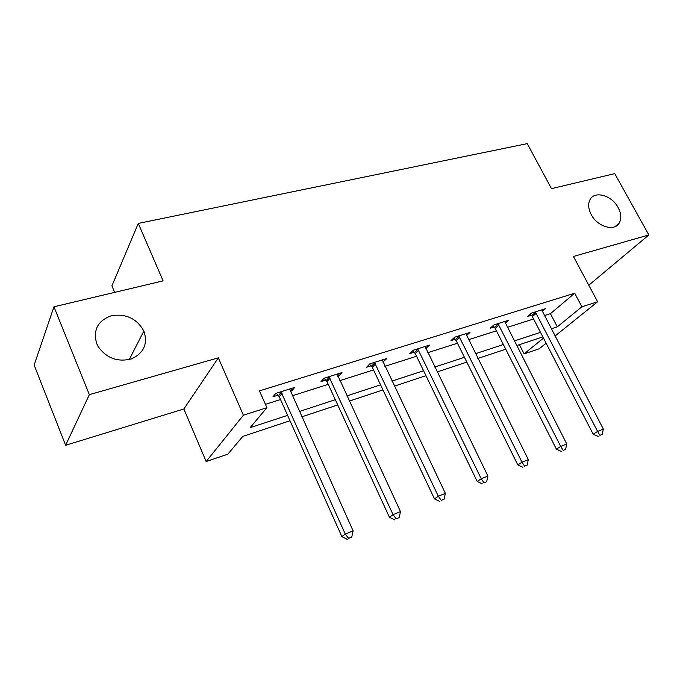 <?xml version="1.0" encoding="UTF-8"?>
<svg xmlns="http://www.w3.org/2000/svg" width="683" height="683" viewBox="0 0 683 683"><rect width="100%" height="100%" fill="white"/><g stroke="black" fill="none" stroke-linecap="round" stroke-linejoin="round"><path stroke-width="1.02" d="M143.968 331.332C147.989 344.044 143.772 353.248 131.307 358.951C117.485 362.306 106.42 358.165 98.121 346.52L96.721 343.669C92.871 329.983 97.771 320.66 111.423 315.7C126.022 313.463 136.831 318.577 143.848 331.05L143.968 331.332M618.158 207.581C621.231 213.463 621.615 218.577 619.293 222.914C614.666 231.844 597.454 226.867 591.239 214.607C588.353 209.024 587.909 204.123 589.881 199.914C594.236 190.318 611.823 195.21 618.158 207.581M290.01 420.754L242.764 436.42L227.857 454.169L206.138 461.52L243.404 415.213L266.908 407.683L250.14 427.643L287.594 415.349M183.872 408.972L218.329 357.841L89.336 394.654L53.948 306.787L34.15 365.064L65.628 445.282L183.872 408.972L206.138 461.52M114.667 292.367L111.927 285.836L138.29 223.418L527.25 143.635L551.48 188.645L614.743 173.619L648.85 234.952L573.421 256.475L597.634 301.758L554.972 336.087M588.524 284.726L589.839 284.324L648.85 234.952M546.118 343.207L539.177 348.8L524.117 353.896L543.48 338.111M519.413 344.676L524.117 353.896M89.336 394.654L65.628 445.282M544.317 315.597L550.438 313.651L574.702 293.22L259.455 390.889L266.908 407.683M265.422 404.336L280.517 399.529M292.239 395.807L328.241 384.35M339.793 380.67L373.524 369.938M384.896 366.319L416.545 356.253M427.746 352.684L457.465 343.233M468.504 339.716L496.439 330.828M507.315 327.37L533.602 319.004M542.182 311.491L545.435 308.707L531.476 313.087L527.549 316.494L531.331 315.298M505.224 323.272L508.613 320.267L493.98 324.869L490.181 328.275L494.142 327.029M466.472 335.643L469.998 332.399L454.639 337.214L450.985 340.638L455.143 339.323M425.748 348.595L429.453 345.128L413.309 350.191L409.826 353.615L414.188 352.24M382.898 362.11L386.834 358.507L369.853 363.834L366.558 367.266L371.151 365.815M337.778 376.342L338.802 376.017L341.978 372.594L324.092 378.203L321.001 381.626L325.842 380.107M290.224 391.333L291.761 390.847L294.706 387.432L275.838 393.357L272.987 396.772L278.092 395.158M218.329 357.841L243.404 415.213M574.702 293.22L581.899 306.795L597.634 301.758M53.948 306.787L163.1 280.867L138.29 223.418M542.857 336.907L516.613 345.607M505.753 349.209L477.852 358.464M466.83 362.118L437.146 371.962M425.953 375.676L394.339 386.16M382.975 389.925L349.261 401.109M337.718 404.934L301.732 416.869M551.207 328.839L557.319 326.833L581.899 306.795M299.316 411.507L335.31 399.692M346.853 395.909L380.568 384.836M391.94 381.105L423.562 370.732M434.755 367.061L464.449 357.311M475.47 353.692L503.388 344.531M514.248 340.971L540.509 332.348M550.438 313.651L557.319 326.833M425.202 347.118L425.902 348.552M382.48 359.873L383.462 361.93M337.82 373.891L338.802 376.017M290.779 388.67L291.761 390.847M536.309 313.224L532.364 316.613L593.177 434.209L597.599 431.425L535.267 311.9M599.93 435.302L602.227 434.362L599.93 435.302L597.599 431.425L603.345 429.086L541.696 309.886M532.364 316.613L530.239 314.171M593.177 434.209L598.154 436.403M602.227 434.362L603.345 429.086M499.017 324.971L495.192 328.369L556.414 449.192L560.717 446.426L497.95 323.614M563.185 450.37L565.601 449.38L563.185 450.37L560.717 446.426L566.753 443.976L504.694 321.505M495.192 328.369L492.947 325.791M556.414 449.192L561.46 451.463M565.601 449.38L566.753 443.976M459.89 337.291L456.21 340.706L517.808 464.927L521.983 462.186L458.805 335.908M524.595 466.19L527.122 465.157L524.595 466.19L521.983 462.186L528.318 459.608L465.883 333.688M456.21 340.706L453.828 337.974M517.808 464.927L522.913 467.274M527.122 465.157L528.318 459.608M418.799 350.242L415.29 353.657L477.212 481.464L481.233 478.766L417.697 348.817M484.008 482.838L486.672 481.746L484.008 482.838L481.233 478.766L487.901 476.051L425.125 346.486M415.29 353.657L412.745 350.746M477.212 481.464L482.386 483.905M486.672 481.746L487.901 476.051M375.59 363.851L372.261 367.266L434.482 498.88L438.324 496.225L374.472 362.391M441.269 500.357L444.07 499.205L441.269 500.357L438.324 496.225L445.35 493.365L382.284 359.932M372.261 367.266L369.546 364.159M434.482 498.88L439.715 501.416M444.07 499.205L445.35 493.365M330.094 378.186L326.978 381.601L389.421 517.236L393.066 514.632L328.95 376.683M396.2 518.841L399.162 517.629L396.2 518.841L393.066 514.632L400.486 511.618L337.189 374.096M326.978 381.601L324.058 378.245M389.421 517.236L394.731 519.874M399.162 517.629L400.486 511.618M282.13 393.297L279.253 396.695L341.859 536.625L345.274 534.08L280.969 391.743M348.603 538.358L351.736 537.069L348.603 538.358L345.274 534.08L353.111 530.887L289.652 389.02M279.253 396.695L276.239 393.229M341.859 536.625L347.229 539.365M351.736 537.069L353.111 530.887M535.617 312.259L531.673 315.657M498.308 323.981L494.492 327.388M459.172 336.284L455.501 339.699M418.064 349.201L414.564 352.624M374.847 362.784L371.526 366.208M329.343 377.084L326.226 380.499M281.362 392.162L278.485 395.577M619.293 222.914L615.118 226.611M143.848 331.05L129.258 359.557"/></g></svg>
